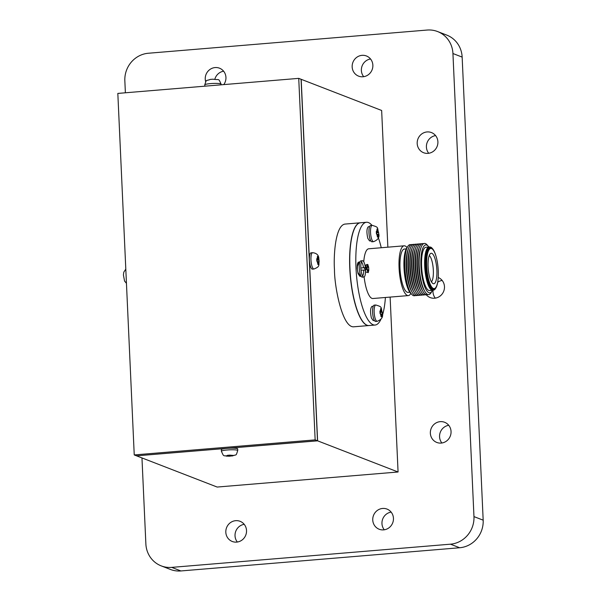 <?xml version="1.0" encoding="UTF-8"?>
<svg xmlns="http://www.w3.org/2000/svg" width="601" height="601" viewBox="0 0 601 601"><rect width="100%" height="100%" fill="white"/><g stroke="black" fill="none" stroke-linecap="round" stroke-linejoin="round"><path stroke-width="0.9" d="M228.26 455.716L225.608 455.851L226.292 456.121L229.777 456.204L233.962 455.483L229.785 455.13L227.486 455.318L228.26 455.716L228.41 455.273M232.076 456.016L231.828 455.986A3.275 0.421 177.4 0 0 233.045 455.648M227.231 456.129A3.275 0.421 177.4 0 0 229.477 456.182L229.928 455.227M237.741 450.517L237.665 448.894A8.181 1.052 177.4 0 0 227.155 448.361A8.181 1.052 177.4 0 0 221.318 449.638L221.393 451.261A8.181 1.052 -2.6 0 1 227.223 449.984A8.181 1.052 -2.6 0 1 237.741 450.517C235.682 456.67 236.929 454.063 232.039 456.024M136.697 455.828L317.606 440.833L398.072 471.995L390.124 297.089M136.697 455.889L217.156 487.05L398.072 471.995M317.606 440.833L301.191 79.309L381.65 110.471L387.863 247.184M309.402 260.075A8.181 2.276 85.2 0 0 312.415 269.135L313.985 269A8.181 2.276 -94.8 0 1 313.677 268.955A8.181 2.276 -94.8 0 1 310.965 259.94A8.181 2.276 -94.8 0 1 312.625 252.69L311.063 252.826A8.181 2.276 85.2 0 0 309.402 260.075M360.292 222.791L344.944 224.083C335.388 225.548 333.465 255.455 334.479 269.744C334.321 285.212 341.924 327.109 353.493 326.824L368.856 325.554A51.558 14.386 -94.8 0 1 349.79 268.467A51.558 14.386 -94.8 0 1 360.292 222.791A51.558 14.386 -94.8 0 1 360.367 222.783M125.384 92.787L124.843 80.827A25.775 24.528 111.2 0 1 148.349 53.249L427.108 30.05A25.775 24.528 111.2 0 1 437.573 31.545A25.775 24.528 111.2 0 1 452.936 53.527L473.964 516.605A25.775 24.528 111.2 0 1 450.457 544.183L171.698 567.382A25.775 24.528 111.2 0 1 161.233 565.887A25.775 24.528 111.2 0 1 145.87 543.905L141.964 457.924M441.187 443.08A10.818 10.292 111.2 0 1 436.799 442.449A10.818 10.292 111.2 0 1 431.105 428.648A10.818 10.292 111.2 0 1 444.605 422.278A10.818 10.292 111.2 0 1 450.915 433.824A10.818 10.292 111.2 0 1 441.187 443.08M428.032 153.36A10.818 10.292 111.2 0 1 423.637 152.737A10.818 10.292 111.2 0 1 417.95 138.929A10.818 10.292 111.2 0 1 431.45 132.566A10.818 10.292 111.2 0 1 437.761 144.112A10.818 10.292 111.2 0 1 428.032 153.36M438.212 277.497A10.818 10.292 111.2 0 1 444.319 289.073A10.818 10.292 111.2 0 1 434.613 298.216A10.818 10.292 111.2 0 1 430.218 297.593A10.818 10.292 111.2 0 1 426.162 294.663M236.659 542.11A10.818 10.292 111.2 0 1 232.264 541.478A10.818 10.292 111.2 0 1 226.569 527.678A10.818 10.292 111.2 0 1 240.077 521.307A10.818 10.292 111.2 0 1 246.387 532.854A10.818 10.292 111.2 0 1 236.659 542.11M383.581 529.879A10.818 10.292 111.2 0 1 379.193 529.248A10.818 10.292 111.2 0 1 373.499 515.448A10.818 10.292 111.2 0 1 386.999 509.077A10.818 10.292 111.2 0 1 393.309 520.631A10.818 10.292 111.2 0 1 383.581 529.879M362.996 76.763A10.818 10.292 111.2 0 1 358.609 76.139A10.818 10.292 111.2 0 1 352.915 62.331A10.818 10.292 111.2 0 1 366.422 55.968A10.818 10.292 111.2 0 1 372.725 67.515A10.818 10.292 111.2 0 1 362.996 76.763M205.677 81.751A10.818 10.292 111.2 0 1 208.607 70.587A10.818 10.292 111.2 0 1 219.5 68.191A10.818 10.292 111.2 0 1 223.767 84.598M437.573 31.545L446.791 35.113A25.775 24.528 111.2 0 1 462.146 57.095L483.174 520.173A25.775 24.528 111.2 0 1 459.667 547.751L180.916 570.95A25.775 24.528 111.2 0 1 170.444 569.455L161.233 565.887M214.865 79.159A10.818 10.292 111.2 0 1 223.625 71.211M363.695 76.68A10.818 10.292 111.2 0 1 362.125 65.9A10.818 10.292 111.2 0 1 370.547 58.988M384.279 529.797A10.818 10.292 111.2 0 1 382.709 519.016A10.818 10.292 111.2 0 1 391.131 512.105M237.35 542.027A10.818 10.292 111.2 0 1 235.78 531.239A10.818 10.292 111.2 0 1 244.201 524.327M435.304 298.141A10.818 10.292 111.2 0 1 433.036 290.268A21.756 6.07 -94.8 0 1 432.735 290.321A21.756 6.07 -94.8 0 1 424.689 266.235A21.756 6.07 -94.8 0 1 429.122 246.966A21.756 6.07 -94.8 0 1 429.414 246.966L430.203 247.034A21.621 6.033 -94.8 0 1 432.209 248.318L432.712 248.904A20.945 5.845 -94.8 0 1 436.431 257.806A20.945 5.845 -94.8 0 1 436.476 258.009M437.701 282.252A10.818 10.292 111.2 0 1 442.156 280.442M428.723 153.278A10.818 10.292 111.2 0 1 427.161 142.497A10.818 10.292 111.2 0 1 435.582 135.586M441.885 442.997A10.818 10.292 111.2 0 1 440.315 432.217A10.818 10.292 111.2 0 1 448.737 425.298M317.493 440.788L301.071 79.264L298.735 78.363L117.826 93.418L134.241 454.934L136.577 455.843L317.493 440.788L315.149 439.879L298.735 78.363M134.241 454.934L315.149 439.879M380.996 319.139A51.566 14.394 -94.8 0 1 375.062 325.043L369.006 325.547A51.558 14.386 -94.8 0 1 349.947 268.452A51.558 14.386 -94.8 0 1 360.45 222.776L366.497 222.265A51.566 14.394 -94.8 0 1 372.019 225.367M375.062 325.043A51.566 14.394 -94.8 0 1 355.995 267.948A51.566 14.394 -94.8 0 1 366.497 222.265M378.314 237.628A51.566 14.394 -94.8 0 1 381.259 247.74M385.406 297.48A51.566 14.394 -94.8 0 1 382.221 315.983M359.458 262.028L358.669 262.096C357.61 262.487 357.122 264.59 357.212 268.414L358.038 273.643L359.856 276.317L360.645 276.25M363.755 261.781A24.949 6.964 -94.8 0 1 368.729 248.791L404.157 245.809A24.979 6.972 -94.8 0 1 407.02 247.544M410.844 293.408A24.979 6.972 -94.8 0 1 408.304 295.594L372.868 298.517A24.949 6.964 -94.8 0 1 364.131 276.948M373.229 306.27L372.011 306.367C370.314 308.012 370.096 311.866 371.373 317.914L373.183 320.588L374.415 320.483M369.615 226.622L368.383 226.72C366.685 228.365 366.482 232.219 367.767 238.266L369.577 240.941L370.802 240.836M408.304 295.594A24.979 6.972 -94.8 0 1 399.072 267.933A24.979 6.972 -94.8 0 1 404.157 245.809M409.837 292.214L408.034 292.364A21.734 6.063 -94.8 0 1 400.003 268.294A21.734 6.063 -94.8 0 1 404.428 249.039L406.231 248.889M415.246 295.497A25.655 7.159 -94.8 0 1 411.873 294.505L410.543 293.085A24.032 6.709 -94.8 0 1 403.992 267.655A24.032 6.709 -94.8 0 1 406.779 247.912L407.854 246.29A25.655 7.159 -94.8 0 1 411.024 244.757M411.873 294.505A25.655 7.159 -94.8 0 1 404.886 267.362A25.655 7.159 -94.8 0 1 407.854 246.29M417.041 295.346A25.655 7.159 -94.8 0 1 412.271 292.432L411.49 291.094A24.04 6.709 -94.8 0 1 406.246 267.468A24.04 6.709 -94.8 0 1 408.041 249.723L408.597 248.273A25.655 7.159 -94.8 0 1 412.812 244.607M412.271 292.432A25.655 7.159 -94.8 0 1 406.674 267.212A25.655 7.159 -94.8 0 1 408.597 248.273M418.829 295.196A25.663 7.159 -94.8 0 1 414.066 292.281L413.278 290.944A24.04 6.709 -94.8 0 1 408.034 267.317A24.04 6.709 -94.8 0 1 409.837 249.573L410.385 248.123A25.663 7.159 -94.8 0 1 414.6 244.457M414.066 292.281A25.663 7.159 -94.8 0 1 408.462 267.062A25.663 7.159 -94.8 0 1 410.385 248.123M420.625 295.046A25.663 7.159 -94.8 0 1 415.854 292.139L415.073 290.794A24.04 6.709 -94.8 0 1 409.829 267.167A24.04 6.709 -94.8 0 1 411.625 249.423L412.173 247.973A25.663 7.159 -94.8 0 1 416.395 244.306M415.854 292.139A25.663 7.159 -94.8 0 1 410.258 266.912A25.663 7.159 -94.8 0 1 412.173 247.973M422.413 294.903A25.663 7.159 -94.8 0 1 417.65 291.988L416.861 290.651A24.04 6.709 -94.8 0 1 411.617 267.017A24.04 6.709 -94.8 0 1 413.413 249.272L413.969 247.822A25.663 7.159 -94.8 0 1 418.183 244.156M417.65 291.988A25.663 7.159 -94.8 0 1 412.046 266.761A25.663 7.159 -94.8 0 1 413.969 247.822M424.201 294.753A25.663 7.159 -94.8 0 1 419.438 291.838L418.657 290.501A24.04 6.709 -94.8 0 1 413.405 266.867A24.04 6.709 -94.8 0 1 415.208 249.122L415.757 247.672A25.663 7.159 -94.8 0 1 419.979 244.006M419.438 291.838A25.663 7.159 -94.8 0 1 413.841 266.611A25.663 7.159 -94.8 0 1 415.757 247.672M425.996 294.603A25.663 7.159 -94.8 0 1 421.226 291.695L420.445 290.351A24.048 6.709 -94.8 0 1 415.201 266.716A24.048 6.709 -94.8 0 1 416.996 248.972L417.545 247.522A25.663 7.159 -94.8 0 1 421.767 243.856M421.226 291.695A25.663 7.159 -94.8 0 1 415.629 266.461A25.663 7.159 -94.8 0 1 417.545 247.522M427.784 294.46A25.67 7.159 -94.8 0 1 423.021 291.545L422.233 290.208A24.048 6.709 -94.8 0 1 416.989 266.566A24.048 6.709 -94.8 0 1 418.784 248.822L419.34 247.372A25.67 7.159 -94.8 0 1 423.555 243.705M423.021 291.545A25.67 7.159 -94.8 0 1 417.417 266.318A25.67 7.159 -94.8 0 1 419.34 247.372M432.487 290.343A24.048 6.709 -94.8 0 1 432.089 291.072L431.12 292.672A25.67 7.167 -94.8 0 1 424.809 291.395L424.028 290.058A24.048 6.709 -94.8 0 1 418.777 266.416A24.048 6.709 -94.8 0 1 420.58 248.671L421.128 247.214A25.67 7.167 -94.8 0 1 427.138 244.915L428.363 246.327A24.048 6.709 -94.8 0 1 428.874 246.988M424.809 291.395A25.67 7.167 -94.8 0 1 419.213 266.168A25.67 7.167 -94.8 0 1 421.128 247.214M432.089 291.072A24.048 6.709 -94.8 0 1 420.933 266.243A24.048 6.709 -94.8 0 1 428.363 246.327M432.735 290.321L429.632 290.576A21.749 6.07 -94.8 0 1 421.594 266.491A21.749 6.07 -94.8 0 1 426.019 247.229L429.122 246.966M438.167 278.218A20.945 5.845 -94.8 0 1 438.152 278.421A20.945 5.845 -94.8 0 1 435.958 287.819L435.56 288.48A21.621 6.033 -94.8 0 1 433.787 290.073A21.621 6.033 -94.8 0 1 425.508 266.183A21.621 6.033 -94.8 0 1 430.203 247.034M435.958 287.819A20.945 5.845 -94.8 0 1 426.222 266.22A20.945 5.845 -94.8 0 1 432.712 248.904M426.71 266.288A20.134 5.619 -94.8 0 1 429.783 248.904A20.134 5.619 -94.8 0 1 436.529 258.205A20.134 5.619 -94.8 0 1 438.182 278.015A20.134 5.619 -94.8 0 1 432.277 287.676A20.134 5.619 -94.8 0 1 426.71 266.288M428.1 266.821A15.303 4.267 -94.8 0 1 430.609 253.479A15.303 4.267 -94.8 0 1 436.747 268.159A15.303 4.267 -94.8 0 1 433.126 283.649A15.303 4.267 -94.8 0 1 428.1 266.821M429.257 255.485A13.688 3.816 -94.8 0 1 433.216 268.452A13.688 3.816 -94.8 0 1 431.458 281.899M362.568 275.949A7.137 1.991 85.2 0 0 363.673 270.465M363.402 267.235A7.137 1.991 85.2 0 0 361.411 262.006M370.644 225.48A8.181 2.284 85.2 0 0 369.044 233.827A8.181 2.284 85.2 0 0 372.004 241.79L373.567 241.662A8.181 2.284 -94.8 0 1 370.614 233.699A8.181 2.284 -94.8 0 1 372.207 225.352L370.644 225.48M362.493 260.721L360.923 260.857A8.181 2.284 85.2 0 0 359.33 269.203A8.181 2.284 85.2 0 0 362.283 277.166L363.853 277.031A8.181 2.284 -94.8 0 1 360.893 269.068A8.181 2.284 -94.8 0 1 362.493 260.721A8.181 2.284 -94.8 0 1 365.318 267.445L365.22 265.334L367.264 264.395L367.384 265.349A3.275 0.917 85.2 0 0 366.941 266.934L367.053 269.368A3.275 0.917 85.2 0 0 367.654 271.359L367.624 272.328L368.315 272.599L368.36 271.629A3.275 0.917 85.2 0 0 368.796 270.037L368.683 267.61A3.275 0.917 85.2 0 0 368.082 265.619L367.955 264.658L367.264 264.395M366.64 267.513L365.348 268.106L364.544 267.798L364.589 268.835L365.393 269.143L365.521 271.922A8.181 2.284 -94.8 0 1 363.853 277.031M374.258 305.128A8.181 2.284 85.2 0 0 372.665 313.474A8.181 2.284 85.2 0 0 375.617 321.437L377.188 321.31A8.181 2.284 -94.8 0 1 374.228 313.339A8.181 2.284 -94.8 0 1 375.828 305L374.258 305.128M382.213 312.017L381.5 311.679L381.289 308.937L380.598 308.666L380.794 311.408L379.922 311.13L380.027 313.519L380.906 313.842L380.959 316.599L381.65 316.87L381.612 314.113L382.326 314.406L382.213 312.017L380.012 312.73M368.683 267.61L368.165 267.407L368.082 265.619M368.36 271.629L368.278 269.841L368.796 270.037M367.053 269.368L367.572 269.571L367.654 271.359M367.384 265.349L367.459 267.137L366.941 266.934M378.6 232.369L377.886 232.031L377.668 229.289L376.977 229.019L377.18 231.761L376.301 231.483L376.414 233.872L377.293 234.195L377.338 236.959L378.029 237.222L377.991 234.465L378.705 234.758L378.6 232.369L376.399 233.083M377.06 229.484L377.668 229.289M376.376 232.519L377.886 232.031M377.293 234.307L377.991 234.465M376.354 232.144L377.18 231.761M365.603 267.31L365.521 265.447L367.339 264.861M366.084 268.084L366.655 267.896M366.49 269.436L366.467 268.865M366.024 269.331L367.091 269.571M365.521 271.922L365.709 269.594M365.821 272.035L368.315 272.599M364.544 267.798L366.587 266.859M380.673 309.132L381.289 308.937M379.99 312.167L381.5 311.679M380.914 313.955L381.612 314.113M379.967 311.791L380.794 311.408M210.418 79.377L213.017 79.204M319.018 259.715L318.305 259.377L318.087 256.627L317.403 256.364L317.598 259.106L316.727 258.828L316.832 261.21L317.711 261.54L317.764 264.297L318.447 264.56L318.41 261.811L319.123 262.096L319.018 259.715L316.825 260.458M317.764 264.297L318.447 264.56M317.478 256.837L318.087 256.627M316.802 259.887L318.305 259.377M317.711 261.638L318.41 261.811M316.78 259.504L317.598 259.106M229.079 455.212L228.966 455.986M227.741 455.513A3.275 0.421 177.4 0 0 226.532 455.858M232.339 455.37A3.275 0.421 177.4 0 0 230.093 455.318M171.698 567.382L180.916 570.95M450.457 544.183L459.667 547.751M473.964 516.605L483.174 520.173M452.936 53.527L462.146 57.095M381.695 315.901A3.275 0.917 85.2 0 0 382.131 314.315M380.388 313.639A3.275 0.917 85.2 0 0 380.989 315.63M380.718 309.62A3.275 0.917 85.2 0 0 380.275 311.213M382.018 311.881A3.275 0.917 85.2 0 0 381.417 309.891M378.074 236.253A3.275 0.917 85.2 0 0 378.51 234.668M376.774 233.992A3.275 0.917 85.2 0 0 377.368 235.983M377.097 229.973A3.275 0.917 85.2 0 0 376.662 231.565M378.405 232.234A3.275 0.917 85.2 0 0 377.804 230.243M221.138 84.816L221.1 84.132A8.181 1.052 177.4 0 0 210.59 83.599A8.181 1.052 177.4 0 0 204.753 84.876L204.813 86.176M318.492 263.599A3.275 0.909 85.2 0 0 318.928 262.006M317.193 261.337A3.275 0.909 85.2 0 0 317.794 263.328M317.516 257.318A3.275 0.909 85.2 0 0 317.08 258.903M318.815 259.579A3.275 0.909 85.2 0 0 318.222 257.589M221.393 451.261C224.293 457.564 222.64 455.115 229.687 456.219M433.787 290.073L433.028 290.275M436.529 258.205L436.431 257.806M438.182 278.015L438.152 278.421M377.188 321.31C381.62 319.582 383.34 316.915 382.349 313.294C380.538 306.69 382.867 307.171 375.828 305M361.374 276.633L360.187 275.927L357.926 272.388L357.37 269.376L357.407 266.401L359.097 262.382L360.112 261.533M360.998 270.112L364.845 270.112L366.67 268.587L367.324 269.533L367.158 267.55L366.67 268.587L365.806 267.896M365.092 267.543L360.825 268.023M373.567 241.662C377.999 239.934 379.719 237.267 378.728 233.646C376.925 227.043 379.246 227.524 372.207 225.352M204.753 84.876C206.812 78.716 205.565 81.33 210.455 79.37M221.1 84.132C218.208 77.822 219.853 80.279 212.814 79.174M312.625 252.69C316.652 253.149 318.733 255.132 318.868 258.648C318.718 265.687 320.371 266.401 313.985 269M126.45 283.341L124.557 281.05L123.408 274.92L123.806 272.148L125.804 269.105"/></g></svg>
